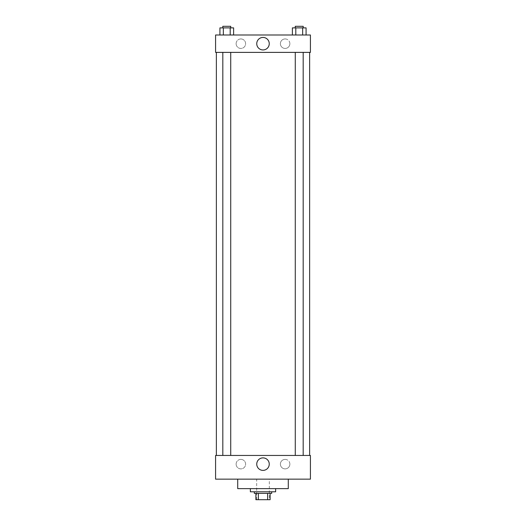 <?xml version="1.0" encoding="UTF-8"?>
<svg xmlns="http://www.w3.org/2000/svg" width="526" height="526" viewBox="0 0 526 526"><rect width="100%" height="100%" fill="white"/><g stroke="black" fill="none" stroke-linecap="round" stroke-linejoin="round"><path stroke-width="0.39" stroke-dasharray="2.63 1.97" d="M269.325 479.153L256.675 479.153L269.325 479.153L269.325 499.7L256.675 499.7L269.325 499.7M258.365 499.7L255.886 499.7L255.886 493.375L258.365 493.375L258.365 499.7L270.114 499.7M267.635 493.375L258.365 493.375L267.635 493.375L267.635 499.7M258.365 493.375L255.886 493.375M254.308 493.375L271.692 493.375M263 491.797L254.308 491.797L263 491.797M275.644 491.797L250.356 491.797M275.644 488.634L250.356 488.634L275.644 488.634M288.287 479.153L288.287 488.634L237.713 488.634L237.713 479.153L288.287 479.153L237.713 479.153M310.419 479.153L215.581 479.153L215.581 455.444L310.419 455.444L310.419 479.153L215.581 479.153M299.228 455.444L295.277 455.444L299.228 455.444M230.723 455.444L222.82 455.444L230.723 455.444L222.82 455.444L230.723 455.444L230.723 52.383L222.82 52.383L230.723 52.383M309.63 455.444L216.37 455.444L309.63 455.444M236.128 464.136A4.741 4.741 0 0 0 240.869 468.876A4.741 4.741 0 0 0 245.616 464.136A4.741 4.741 0 0 0 240.869 459.395A4.741 4.741 0 0 0 236.128 464.136M289.872 464.136A4.741 4.741 0 0 0 285.131 459.395A4.741 4.741 0 0 0 280.384 464.136A4.741 4.741 0 0 0 285.131 468.876A4.741 4.741 0 0 0 289.872 464.136M240.869 459.395A4.741 4.741 0 0 1 244.978 466.509A4.741 4.741 0 0 1 236.766 466.509A4.741 4.741 0 0 1 240.869 459.395M285.131 459.395A4.741 4.741 0 0 1 289.234 466.509A4.741 4.741 0 0 1 281.022 466.509A4.741 4.741 0 0 1 285.131 459.395M215.581 461.368L215.581 457.613L215.581 461.368M310.419 461.368L310.419 457.613L310.419 461.368M256.747 464.136A6.253 6.253 0 0 0 266.123 469.554A6.253 6.253 0 0 0 266.123 458.718A6.253 6.253 0 0 0 256.747 464.136M309.63 52.383L216.37 52.383L309.63 52.383M299.228 52.383L295.277 52.383L299.228 52.383M310.419 52.383L215.581 52.383L215.581 34.992L310.419 34.992L310.419 52.383M236.128 43.684A4.741 4.741 0 0 0 240.869 48.431A4.741 4.741 0 0 0 245.616 43.684A4.741 4.741 0 0 0 240.869 38.944A4.741 4.741 0 0 0 236.128 43.684M289.872 43.684A4.741 4.741 0 0 0 285.131 38.944A4.741 4.741 0 0 0 280.384 43.684A4.741 4.741 0 0 0 285.131 48.431A4.741 4.741 0 0 0 289.872 43.684M292.384 34.992L306.073 34.992L292.384 34.992L306.073 34.992L292.384 34.992L306.073 34.992L292.384 34.992L292.384 27.878L306.073 27.878L302.647 27.878L302.647 34.992L302.647 27.878L295.803 27.878L295.803 34.992L295.803 27.878L292.384 27.878L306.073 27.878L306.073 34.992M219.927 34.992L233.616 34.992L219.927 34.992L233.616 34.992L219.927 34.992L219.927 27.878L233.616 27.878L230.191 27.878L230.197 34.992L230.197 27.878L223.353 27.878L223.353 34.992L223.353 27.878L219.927 27.878L233.616 27.878L233.616 34.992M240.869 38.944A4.741 4.741 0 0 1 244.978 46.058A4.741 4.741 0 0 1 236.766 46.058A4.741 4.741 0 0 1 240.869 38.944M285.131 38.944A4.741 4.741 0 0 1 289.234 46.058A4.741 4.741 0 0 1 281.022 46.058A4.741 4.741 0 0 1 285.131 38.944M215.581 50.207L215.581 42.698L215.581 50.207M310.419 42.698L310.419 50.207L310.419 42.698M269.253 43.684A6.253 6.253 0 0 0 259.877 38.273A6.253 6.253 0 0 0 259.877 49.102A6.253 6.253 0 0 0 269.253 43.684M303.18 27.878L295.277 27.878L303.18 27.878L295.277 27.878L303.18 27.878L303.18 26.3L295.277 26.3L303.18 26.3L295.277 26.3L295.277 27.878M230.723 27.878L222.82 27.878L230.723 27.878L222.82 27.878L230.723 27.878L230.723 26.3L222.82 26.3L230.723 26.3L222.82 26.3L222.82 27.878M302.647 27.878L302.647 34.992M295.803 27.878L295.803 34.992M230.197 27.878L230.197 34.992M223.353 27.878L223.353 34.992M256.675 499.7L256.675 479.153M222.82 52.383L222.82 455.444M295.277 52.383L295.277 455.444M303.18 52.383L303.18 455.444"/><path stroke-width="0.79" d="M267.635 493.375L267.635 499.7L255.886 499.7L255.886 493.375M267.635 499.7L270.114 499.7L270.114 493.375L270.114 499.7M271.692 491.797L271.692 493.375L254.308 493.375L254.308 491.797M258.365 493.375L258.365 499.7M250.356 488.634L250.356 491.797L275.644 491.797L275.644 488.634M237.713 479.153L237.713 488.634L288.287 488.634L288.287 479.153M215.581 479.153L310.419 479.153L215.581 479.153L215.581 455.444L310.419 455.444L310.419 479.153M256.747 464.136A6.253 6.253 0 0 1 266.123 458.718A6.253 6.253 0 0 1 266.123 469.554A6.253 6.253 0 0 1 256.747 464.136M309.63 52.383L309.63 455.444M310.419 52.383L215.581 52.383L215.581 34.992L310.419 34.992L310.419 52.383M269.253 43.684A6.253 6.253 0 0 1 259.877 49.102A6.253 6.253 0 0 1 259.877 38.273A6.253 6.253 0 0 1 269.253 43.684M306.073 34.992L306.073 27.878L292.384 27.878L292.384 34.992M302.647 27.878L302.647 34.992M295.803 27.878L295.803 34.992M295.277 27.878L295.277 26.3L303.18 26.3L303.18 27.878M233.616 34.992L233.616 27.878L219.927 27.878L219.927 34.992M230.197 27.878L230.197 34.992M223.353 27.878L223.353 34.992M222.82 27.878L222.82 26.3L230.723 26.3L230.723 27.878M216.37 52.383L216.37 455.444M303.18 455.444L303.18 52.383M295.277 455.444L295.277 52.383M222.82 52.383L222.82 455.444M230.723 52.383L230.723 455.444"/></g></svg>
